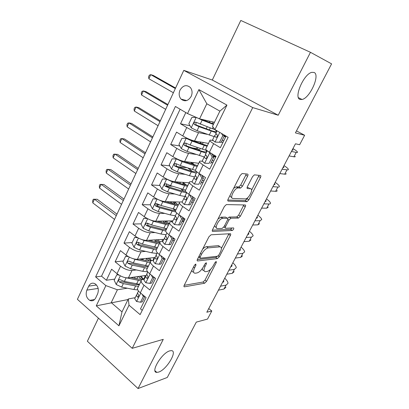 <?xml version="1.0" encoding="UTF-8"?>
<svg xmlns="http://www.w3.org/2000/svg" width="409" height="409" viewBox="0 0 409 409"><rect width="100%" height="100%" fill="white"/><g stroke="black" fill="none" stroke-linecap="round" stroke-linejoin="round"><path stroke-width="0.61" d="M195.788 264.056L194.311 265.472L184.254 285.191C183.784 286.218 183.83 286.765 184.393 286.832L204.618 283.238L206.586 281.31L216.284 262.619L216.203 261.469L214.822 262.808L213.554 265.252C211.576 268.718 209.459 270.778 207.21 271.433L205.4 271.694C203.646 271.504 203.539 269.741 205.083 266.402L206.366 263.907L206.284 262.726L204.827 264.107L203.539 266.612C201.519 270.165 199.331 272.282 196.969 272.961L195.057 273.232C193.206 273.043 193.063 271.239 194.623 267.823L195.926 265.262L195.788 264.056M300.099 99.438L302.036 99.484C309.853 98.201 320.411 74.852 314.092 72.454L311.811 72.352C303.672 73.947 293.427 97.991 300.099 99.438M158.718 372.067C166.806 369.578 178.048 350.447 171.264 350.636L169.704 350.881C161.785 352.911 150.047 372.579 156.821 372.394L158.718 372.067M180.037 90.092C178.636 93.533 178.953 96.519 180.993 99.055C184.771 102.005 188.166 101.115 191.187 96.381C192.588 92.991 192.307 90.021 190.338 87.48C186.499 84.407 183.063 85.276 180.037 90.092M247.609 176.197C248.166 174.991 248.161 174.29 247.598 174.101L242.123 173.539L240.206 175.446L228.14 199.106C227.593 200.313 227.624 200.983 228.227 201.126L247.005 201.678L248.861 199.843L260.451 177.506C260.998 176.34 261.008 175.671 260.487 175.492L254.372 174.858L252.532 176.698L247.46 186.535C246.918 187.716 246.918 188.385 247.471 188.539L250.492 188.743C253.831 188.723 248.933 198.677 245.507 198.922L232.961 198.477C229.342 198.651 234.25 188.278 237.966 187.951L240.579 188.063L242.491 186.172L247.609 176.197L245.814 175.098L246.208 173.953M98.441 318.13L87.383 341.249L138.037 388.55L167.286 377.466L196.289 322.113L207.521 319.081L211.801 310.978L206.811 312.236L295.472 143.794L299.644 144.72L304.633 135.272L296.484 130.87M310.477 52.311L240.799 20.45L212.307 80.026L278.212 115.226L310.477 52.311L331.592 63.865L295.426 132.889L304.633 135.272M278.212 115.226L252.721 107.603L132.219 348.32L77.408 299.337L183.789 70.368L252.721 107.603M138.037 388.55L163.268 339.352L132.219 348.32M211.039 234.802L208.933 236.791L197.491 259.229C196.99 260.334 197.041 260.916 197.649 260.973L217.389 258.611L219.352 256.704L230.374 235.461C230.886 234.362 230.865 233.779 230.303 233.703L211.039 234.802M212.614 229.567L224.357 206.525L226.356 204.582L245.206 204.965C245.748 205.088 245.753 205.717 245.226 206.852L240.359 216.218L238.467 218.079L230.87 218.202L228.917 220.108L225.666 226.422C225.144 227.557 225.17 228.171 225.753 228.258L233.595 227.925C234.071 228.713 233.631 229.567 232.292 230.487L212.757 231.443C212.133 231.361 212.087 230.732 212.614 229.567M185.814 112.567L180.507 123.769L190.027 125.762M207.046 134.31L198.575 132.639C195.19 131.8 191.243 130.093 186.744 127.511L182.741 135.9L176.555 132.112L170.681 144.52L179.766 145.947M197.23 148.687L191.964 147.864M195.773 154.387L188.564 153.365C185.144 152.675 181.218 151.008 176.79 148.375L172.859 156.616L166.795 152.721L161.018 164.919L169.74 165.855M186.964 167.705L177.7 166.708M185.078 174.306L178.728 173.728C175.267 173.181 171.366 171.56 167.01 168.871L163.15 176.969L157.199 172.976L151.524 184.96L159.929 185.471M172.414 186.233L166.376 185.865M174.791 193.989L169.06 193.738C165.568 193.329 161.683 191.755 157.404 189.014L153.605 196.974L147.772 192.884L142.189 204.669L150.318 204.802M159.49 204.955L156.642 204.909M164.817 213.401L159.556 213.416C156.028 213.14 152.163 211.606 147.956 208.815L144.224 216.642L138.503 212.455L133.012 224.04L141.09 223.841M148.319 223.662L147.424 223.682M155.108 232.537L150.215 232.757C146.657 232.609 142.807 231.116 138.671 228.278L135.001 235.973L129.387 231.698L123.993 243.089L132.153 242.568M145.63 251.382L141.028 251.77C137.439 251.75 133.61 250.298 129.546 247.419L125.936 254.981L120.425 250.62L115.118 261.821L120.568 266.233C124.571 269.163 128.38 270.574 131.995 270.472L136.35 269.935M143.002 258.999L140.2 259.28M123.365 260.988L115.118 261.821M142.23 310.354L140.486 308.887L146.09 297.568L140.307 292.813C138.416 291.218 137.455 289.802 137.429 288.57L138.017 287.363M144.285 279.183L143.053 279.362C141.79 279.562 141.146 280.119 141.11 281.049C141.151 282.256 142.122 283.652 144.034 285.237L149.863 289.955L155.568 278.437L149.674 273.769C147.741 272.205 146.744 270.84 146.678 269.669L147.225 268.549M153.518 260.364L152.296 260.492C151.049 260.64 150.425 261.152 150.425 262.021C150.502 263.161 151.514 264.505 153.462 266.06L159.408 270.692L165.21 258.974L159.198 254.393C157.225 252.864 156.192 251.545 156.085 250.446L156.591 249.418M162.905 241.223L161.698 241.305C160.471 241.397 159.868 241.852 159.893 242.665C160.016 243.733 161.069 245.032 163.053 246.55L169.116 251.09L175.021 239.163L168.891 234.679C166.882 233.181 165.803 231.918 165.66 230.891L166.12 229.95M172.337 221.76L171.259 221.785C170.052 221.821 169.474 222.22 169.536 222.977C169.694 223.968 170.788 225.211 172.818 226.698L178.999 231.141L185.011 219.004L178.759 214.618C176.703 213.15 175.584 211.944 175.4 210.993L175.814 210.149M182.056 201.949L180.993 201.923C179.796 201.903 179.249 202.24 179.341 202.936C179.546 203.856 180.681 205.042 182.751 206.494L189.055 210.839L195.175 198.477L188.8 194.198C186.703 192.767 185.538 191.617 185.308 190.742L185.676 189.996M192.01 181.795L190.891 181.714C189.72 181.637 189.193 181.913 189.321 182.542C189.571 183.385 190.752 184.51 192.864 185.926L199.295 190.165L205.528 177.583L199.019 173.406C196.882 172.015 195.671 170.926 195.395 170.134L195.712 169.49M202.225 161.304L200.967 161.146C199.812 161.008 199.316 161.223 199.48 161.785C199.776 162.542 201.003 163.61 203.161 164.985L209.72 169.121L216.064 156.31L209.423 152.24C207.24 150.89 205.988 149.858 205.666 149.152L205.931 148.61M182.741 135.9C187.215 138.503 191.151 140.195 194.551 140.972L208.478 143.406M172.859 156.616C177.255 159.275 181.172 160.916 184.607 161.55L198.759 163.268M163.15 176.969C167.47 179.679 171.366 181.284 174.842 181.775L189.198 182.797M153.605 196.974C157.854 199.735 161.734 201.294 165.241 201.652L180.037 202.015M144.224 216.642C148.401 219.449 152.26 220.967 155.803 221.187L172.895 220.855M182.429 220.666L184.203 220.63M135.001 235.973C139.111 238.83 142.951 240.303 146.524 240.4L163.83 239.337M165.66 236.003L162.634 241.77L164.648 244.27L170.573 244.633L173.482 238.749L174.377 238.692M125.936 254.981C129.975 257.885 133.799 259.316 137.398 259.291L154.909 257.527M95.732 297.88L97.633 293.851C99.08 289.526 98.175 286.131 94.919 283.672C92.311 282.517 90.241 283.34 88.712 286.131L86.846 290.129C85.404 294.526 86.355 297.936 89.704 300.359C92.224 301.413 94.234 300.584 95.732 297.88M187.521 113.564L198.886 89.612L226.939 105.103L214.95 129.607L212.465 126.366L219.894 111.125L206.816 103.768L199.566 118.85L187.521 113.564L175.415 106.483L95.624 276.929L105.875 285.605L117.403 289.776L127.265 288.207M213.104 127.199L212.373 128.697L214.945 129.597L228.14 137.322L140.118 314.608L129.019 305.211L118.937 325.815L96.268 305.845L105.875 285.605M222.966 142.373L221.3 142.066M212.787 140.497L211.228 140.21C210.093 140.011 209.623 140.159 209.822 140.655L205.666 149.152M212.915 162.67L211.218 162.45M203.033 182.618L201.31 182.491M193.319 202.23L191.565 202.184M183.769 221.509L181.99 221.55M174.372 240.472L172.572 240.589M165.134 259.122L163.309 259.316M180.108 109.229L101.539 276.177L106.391 280.252L111.611 269.229L117.02 273.677C120.992 276.617 124.796 278.013 128.421 277.869L146.1 275.431M154.607 277.68L154.198 277.737M209.822 140.655C210.17 141.325 211.438 142.332 213.641 143.666L220.339 147.69L226.07 136.11M129.546 247.419L123.993 243.089M138.671 228.278L133.012 224.04M147.956 208.815L142.189 204.669M157.404 189.014L151.524 184.96M167.01 168.871L161.018 164.919M176.79 148.375L170.681 144.52M186.744 127.511L180.507 123.769M199.566 118.85L214.449 122.296M117.403 289.776L111.233 302.619L122 311.893L128.314 298.943L129.019 305.211M128.022 299.536L96.268 305.845M135.21 297.686L128.314 298.943M212.307 80.026L183.789 70.368M211.801 310.978L208.733 308.585M114.719 279.112L106.391 280.252M101.539 276.177L95.624 276.929M156.79 240.426L157.122 239.751M165.64 222.281L166.274 220.983M174.628 203.846L175.328 202.409M184.019 184.592L184.525 183.544M193.692 164.725L193.876 164.372M122 311.893L118.937 325.815M198.886 89.612L206.816 103.768M226.939 105.103L219.894 111.125M191.887 270.226C191.913 271.433 192.424 272.026 193.416 272M202.368 268.539C202.307 269.863 202.782 270.513 203.784 270.492M184.188 285.329L203.038 282.046L205.001 280.119L210.615 269.28M221.417 248.427L228.958 233.779M197.327 259.587L215.768 257.445L217.271 256.269M200.154 256.98L200.287 258.202L217.542 256.238L218.922 254.899L220.272 252.297C221.882 248.836 221.77 247.01 219.93 246.832L208.237 247.885C205.875 248.442 203.646 250.564 201.55 254.25L200.154 256.98L199.05 256.172M202.634 249.137C204.106 247.639 205.415 246.821 206.555 246.683L218.273 245.666L219.93 246.832M227.598 218.319L229.158 217.061L236.775 216.959L238.672 215.108L243.841 204.935M223.83 227.056L225.333 227.966M212.353 230.19L230.625 229.357L232 227.992M222.854 218.324L222.665 218.34C218.927 218.554 213.774 229.04 217.598 228.6L222.179 228.406L224.178 226.479L227.435 220.139C227.966 218.989 227.936 218.36 227.353 218.258L222.854 218.324L221.126 217.159L218.033 218.933M214.546 225.773L215.886 227.419M226.049 217.383L227.353 218.258M221.126 217.159L225.635 217.102M233.631 188.344L236.182 186.826L238.805 186.944L240.712 185.062L245.814 175.098M229.94 195.584L231.192 197.337M249.608 188.191L250.492 188.743M247.092 187.537L248.749 187.654M251.581 190.19L259.091 175.338M227.803 200.016L245.288 200.584L247.148 198.748L247.696 197.69M119.039 275.104L116.795 274.751L114.172 280.247L116.248 284.536L121.662 287.098L133.886 289.511L137.787 289.92M135.405 278.539L134.51 277.026M124.418 277.445L141.12 280.86M130.686 277.558L137.317 278.933C142.092 279.792 144.617 279.076 144.888 276.781L144.689 275.625M139.515 284.306L124.397 281.423L120.062 279.649C118.477 279.69 118.191 280.456 119.198 281.954L123.334 283.621L138.457 286.474M142.792 279.056L140.006 276.269M138.4 276.489L141.059 279.306M139.28 284.792L134.581 284.541L121.141 281.673L119.198 281.954M143.038 278.979L141.207 276.106M116.284 215.666L94.448 199.198L92.782 202.884L114.54 219.418M92.782 202.884L92.664 200.696L93.329 199.229L97.199 199.265L116.989 214.142M116.795 274.751L118.216 274.572M144.607 296.346L143.314 296.586L140.543 302.195L136.514 301.464L134.725 298.672L134.893 298.12M143.314 296.586L142.225 294.393M140.543 302.195L142.271 301.862L144.883 296.576M225.947 287.21L223.989 289.04L218.426 290.165M224.725 278.202C226.908 280.242 227.997 281.954 227.992 283.34L226.054 285.134L220.512 286.203M137.552 293.125L136.453 295.155L137.393 297.062C138.671 297.082 138.988 296.29 138.354 294.695L137.547 292.926L137.705 292.384M222.46 282.507L223.815 281.3L223.595 280.344M128.334 256.596L125.635 256.233L122.966 261.821L125.082 266.095L130.537 268.682L142.761 271.32L147.649 271.801M143.196 259.96L143.032 258.723M132.429 258.462L135.031 259.357L150.144 262.593M139.362 259.091L146.228 260.651L150.793 261.075M152.843 260.436L153.682 258.846L153.421 257.675M125.635 256.233L127.501 256.09M148.017 258.222L150.998 260.906M145.706 260.528L146.657 258.575L146.417 258.381M148.431 266.085L133.319 262.91L129.019 261.131C127.368 261.126 127.056 261.898 128.078 263.442L132.24 265.144L147.358 268.289M146.657 258.575L149.331 261.1M148.119 266.724L143.447 266.351L130.001 263.238L128.078 263.442M151.54 260.645L149.551 258.064M123.324 200.512L101.166 184.331L99.479 188.063L121.555 204.321M99.479 188.063L99.341 185.911L100.011 184.418L103.901 184.485L123.978 199.101M137.777 237.757L134.617 237.404L131.908 243.084L134.065 247.343L139.566 249.955L151.79 252.828L156.918 253.432M151.591 241.152L151.897 240.676M140.578 239.081L144.137 240.472L159.234 244.015M148.145 240.303L155.282 242.062L159.893 242.609M162.531 241.249L162.276 239.434M134.617 237.404L137.153 237.404M156.146 239.812L159.403 242.624M154.76 241.934L155.384 240.656L154.5 239.909M157.496 247.568L142.393 244.086L138.124 242.302C136.412 242.256 136.069 243.028 137.107 244.623L141.299 246.361L156.402 249.807M155.384 240.656L157.531 242.496M157.107 248.36L152.46 247.854L140.272 244.93L139.009 244.49L138.293 242.695M160.047 242.005L157.93 239.7M130.456 185.159L107.971 169.27L106.258 173.053L128.666 189.019M106.258 173.053L106.1 170.931L106.78 169.423L110.686 169.51L131.059 183.866M147.378 218.58L143.753 218.258L140.998 224.035L143.196 228.278L148.743 230.911L160.962 234.03L166.069 234.771M166.33 229.515L165.533 228.529M148.876 219.316L153.39 221.264L168.482 225.124M157.01 221.167L164.495 223.161L169.111 223.841M171.637 221.775L171.264 220.886M143.753 218.258L146.984 218.37M164.541 221.018L167.547 223.764M163.973 223.023L164.254 222.445L162.68 221.054M166.714 228.738L151.621 224.94L147.388 223.161C145.604 223.058 145.241 223.835 146.289 225.482L150.507 227.256L165.676 231.024M164.254 222.445L165.497 223.406M166.248 229.689L161.621 229.055L149.438 225.88L148.17 225.431L147.491 223.529M169.132 223.795L166.305 220.983M137.685 169.602L114.863 154.019L113.129 157.848L135.87 173.508M113.129 157.848L112.95 155.757L113.641 154.229L117.557 154.341L138.237 168.421M157.128 199.06L153.048 198.784L150.241 204.658L152.485 208.887L158.078 211.54L170.292 214.914L175.369 215.804M175.226 210.707L173.508 208.999M157.337 199.168L162.808 201.734L177.879 205.921M165.942 201.668L173.856 203.943L178.447 204.766M153.048 198.784L156.984 198.989M174.94 202.112L173.462 202.521L175.287 204.316M172.884 203.662L171.059 201.79M176.085 209.592L161.008 205.471L156.759 203.662C154.965 203.549 154.576 204.326 155.589 205.993L159.873 207.823L175.906 212.051M175.538 210.712L170.936 209.935L158.758 206.514L157.434 206.018L156.841 204.071M177.941 204.74L174.612 201.882M145.011 153.83L121.846 138.564L120.093 142.444L143.17 157.792M120.093 142.444L119.888 140.384L120.589 138.835L121.846 138.564L124.515 138.973L145.507 152.772M154.3 277.43L152.659 277.67L149.837 283.376L145.737 282.721L143.871 280.027L144.019 279.505M152.659 277.67L151.35 275.099M149.837 283.376L151.545 283.11L154.336 277.46M234.173 271.653L232.292 273.33L226.816 274.229M232.839 262.782C235.073 264.776 236.208 266.423 236.249 267.731L234.388 269.367L228.933 270.211M146.759 274.408L145.624 276.448L146.575 278.248C147.905 278.304 148.247 277.512 147.598 275.881L146.739 274.183L146.882 273.672M230.737 266.78L232.041 265.681L231.796 264.771M159.29 264.234L160.977 264.04L163.835 258.253L162.158 258.427L159.29 264.234L155.113 263.662L153.176 261.06L153.303 260.579M162.158 258.427L160.63 255.482M163.554 257.711L163.835 258.253M242.517 255.881L240.717 257.394L235.323 258.064M241.07 247.148C243.35 249.091 244.536 250.676 244.623 251.903L242.839 253.376L237.471 253.984M156.126 255.369L154.96 257.425L155.916 259.107C157.296 259.204 157.659 258.411 157 256.74L156.09 255.119L156.212 254.643M239.132 250.824L240.385 249.838L240.109 248.979M162.634 241.77L162.746 241.32M218.529 245.845L219.055 245.799M168.912 244.761L171.831 238.851L170.062 235.538M172.859 237.583L173.482 238.749L171.831 238.851M250.983 239.884L249.26 241.228L243.958 241.663M249.413 231.295C251.745 233.186 252.982 234.705 253.12 235.85L251.417 237.154L246.136 237.522M164.449 238.069L165.42 239.638C166.852 239.771 167.235 238.984 166.565 237.271L165.599 235.722L165.706 235.287M247.649 234.643L248.846 233.774L248.539 232.961M178.697 224.945L180.338 224.894L183.298 218.902L181.668 218.927L178.697 224.945L174.357 224.536L172.261 222.143L172.353 221.734M183.212 219.076L184.771 219.485M181.668 218.927L179.658 215.246M182.322 217.118L183.298 218.902M259.567 223.657L257.931 224.832L252.721 225.016M257.88 215.216C260.262 217.051 261.545 218.503 261.734 219.561L260.114 220.691L254.93 220.819M175.374 216.305L174.106 218.375L175.118 219.853C176.565 219.996 176.969 219.209 176.33 217.491L175.277 215.993L175.364 215.594M256.295 218.232L257.43 217.476L257.087 216.719M184.515 183.569L183.247 183.493L182.552 183.846L182.736 184.198M167.051 179.193L162.496 178.978L159.643 184.955L161.933 189.157L167.578 191.841L179.781 195.471L185.072 196.524M183.932 191.31L180.706 188.753M166.719 179.168L172.383 181.862L187.44 186.386M174.904 181.78L183.38 184.398L187.941 185.364M180.451 183.493L180.021 182.746L180.507 182.179M182.808 182.342L183.534 182.854L183.748 182.409M185.614 190.124L170.553 185.666L166.279 183.815C164.5 183.702 164.081 184.479 165.026 186.151L169.398 188.058L181.601 191.739L186.647 192.808M185.625 191.417L180.41 190.492L168.237 186.811L166.836 186.259L166.345 184.28M186.591 185.2L183.534 182.854M152.439 137.848L128.922 122.899L127.143 126.836L150.573 141.862M127.143 126.836L126.918 124.806L127.623 123.237L128.922 122.899L131.57 123.4L152.874 136.913M188.661 204.776L190.272 204.807L193.288 198.708L191.683 198.656L188.661 204.776L184.234 204.459L182.056 202.174L182.128 201.806M192.721 199.858L194.275 200.298M191.683 198.656L189.418 194.612M191.939 196.305L193.288 198.708M268.278 207.194L266.724 208.191L261.612 208.13M266.464 198.912C268.897 200.691 270.237 202.066 270.472 203.043C270.589 203.697 270.078 204.014 268.943 203.994L263.851 203.866M185.267 196.264L183.932 198.345L185.001 199.735C186.448 199.868 186.872 199.081 186.274 197.373L185.19 195.553M265.058 201.576L266.136 200.942L265.763 200.236M189.459 163.324L192.107 163.191M177.276 159.035L172.112 158.825L169.208 164.909L171.545 169.091L177.235 171.8L189.433 175.696L194.546 176.903M192.363 171.386L187.854 167.992M176.417 158.927L182.128 161.647L197.164 166.519M183.513 161.351L197.598 165.635M191.029 162.332L192.864 163.702L193.391 162.618M195.492 170.364L180.267 165.512L175.967 163.631C174.198 163.508 173.753 164.29 174.633 165.967L179.091 167.951L191.284 171.903L196.3 173.13M196.55 171.586C195.589 172.077 193.421 171.79 190.047 170.717L176.606 166.269L176.018 164.147M194.853 165.062L192.864 163.702M159.965 121.647L136.09 107.03L134.29 111.018L158.073 125.716M134.29 111.018L134.04 109.024L134.76 107.434L136.09 107.03L138.717 107.623L160.343 120.834M198.8 184.249L194.285 184.024L198.8 184.249L201.872 178.017L199.377 173.672L198.58 173.119M194.285 184.024L192.02 181.857L192.072 181.524M202.389 180.313L203.938 180.788M200.384 184.357L203.452 178.155L201.872 178.017M201.724 175.144L203.452 178.155M277.113 190.492C277.256 191.1 276.765 191.371 275.651 191.31L270.63 190.988M275.17 182.368C277.66 184.096 279.05 185.395 279.342 186.279C279.495 186.872 279.015 187.128 277.9 187.051L272.91 186.662M202.256 176.074L203.692 176.407M195.354 175.87L193.932 177.951L195.057 179.26C196.504 179.382 196.954 178.59 196.397 176.898L195.19 175.164M273.953 184.679L274.971 184.168L274.562 183.518M207.419 145.568L202.92 144.3L190.773 139.985L187.889 138.62L186.279 138.334L181.898 138.324L178.943 144.51L181.325 148.677L187.066 151.407L204.137 156.923L205.298 158.421C206.744 158.523 207.21 157.736 206.698 156.049L205.369 154.408M199.904 150.624L196.826 148.13L197.005 147.761M186.279 138.334L192.046 141.074L207.056 146.31M199.75 141.882L201.857 143.922M207.072 150.64L190.149 145.011L185.819 143.089C184.065 142.966 183.595 143.743 184.408 145.425L188.953 147.491L206.121 153.109M206.177 150.44L206.53 151.039C206.801 152.322 204.572 152.179 199.848 150.604L186.417 145.855L185.865 143.656M167.598 105.22L143.354 90.951L141.529 94.99L165.681 109.346M141.529 94.99L141.258 93.032L141.984 91.422L143.354 90.951L145.962 91.636L167.915 104.54M209.117 163.349L204.515 163.222L209.117 163.349L212.251 157.005L209.699 152.68L207.44 150.916M209.699 152.68L210.287 152.772M204.515 163.222L202.194 160.88M212.22 160.43L213.769 160.947M210.681 163.544L213.805 157.225L212.251 157.005M211.673 153.615L213.805 157.225M286.08 173.549C286.259 174.091 285.799 174.3 284.705 174.178L279.792 173.585M283.999 165.589C286.545 167.255 287.992 168.482 288.34 169.275C288.529 169.796 288.079 169.991 286.99 169.853L282.103 169.193M215.916 156.606L212.777 155.492M213.299 156.371L215.655 157.138M205.65 155.123L204.137 156.918M282.982 167.526L283.938 167.148L283.493 166.555M191.218 127.792L196.208 117.373L191.852 117.455L188.846 123.753L191.279 127.899L197.066 130.655L214.198 136.637M206.647 128.963L206.479 128.257M196.729 117.603L202.138 120.139L213.416 124.413M200.926 119.162L213.631 123.978M212.373 128.697L195.85 122.184C194.106 122.056 193.61 122.833 194.362 124.52L198.989 126.667L216.11 132.741M215.139 129.719L216.346 131.013C216.709 132.127 214.531 131.836 209.822 130.139L196.397 125.088L196.059 124.883L195.896 122.807M175.338 88.564L150.722 74.653L148.871 78.748L173.39 92.751M148.871 78.748L148.574 76.826L149.311 75.19L150.722 74.653L153.298 75.44L175.589 88.022M214.935 142.046L221.162 142.352L214.935 142.046L212.501 139.868M222.22 140.21L223.769 140.762M219.628 142.071L222.818 135.614L221.499 133.436M221.162 142.352L224.342 135.921L222.818 135.614M223.57 134.648L224.342 135.921M295.175 156.35C295.395 156.826 294.966 156.974 293.897 156.785L289.091 155.921M292.962 148.569C295.564 150.169 297.067 151.32 297.471 152.015C297.701 152.47 297.282 152.603 296.218 152.399L291.433 151.463M225.901 136.458L224.28 135.824M216.192 134.029L214.48 135.834L215.717 137.199C217.164 137.286 217.654 136.499 217.189 134.827L215.732 133.278M224.142 136.33L225.686 136.892M292.138 150.123L293.033 149.878L292.553 149.341M198.575 132.639L194.551 140.972M188.564 153.365L184.607 161.55M178.728 173.728L174.842 181.775M169.06 193.738L165.241 201.652M159.556 213.416L155.803 221.187M150.215 232.757L146.524 240.4M141.028 251.77L137.398 259.291M131.995 270.472L128.421 277.869M144.034 285.237L140.307 292.813M213.641 143.666L209.423 152.24M203.161 164.985L199.019 173.406M192.864 185.926L188.8 194.198M182.751 206.494L178.759 214.618M172.818 226.698L168.891 234.679M163.053 246.55L159.198 254.393M153.462 266.06L149.674 273.769M120.568 266.233L117.02 273.677M98.16 288.427L86.846 290.129M96.524 285.012L88.712 286.131M193.529 267.005L194.623 267.823M205.456 263.238L206.366 263.907M204.04 265.635L205.083 266.402M215.41 261.985L216.284 262.619M205.001 280.119L206.586 281.31M203.038 282.046L204.618 283.238M183.932 286.382L184.495 286.816M194.975 264.557L195.926 265.262M228.718 234.326L230.374 235.461M218.186 255.87L219.352 256.704M215.768 257.445L217.389 258.611M197.164 260.584L197.685 260.973M206.555 246.683L208.237 247.885M200.441 253.447L201.55 254.25M243.519 205.747L245.226 206.852M238.672 215.108L240.359 216.218M236.714 216.964L238.401 218.084M229.224 217.061L230.937 218.202M227.752 219.326L228.917 220.108M224.582 225.686L225.666 226.422M230.599 229.357L232.266 230.487M212.286 231.116L212.757 231.443M240.712 185.062L242.491 186.172M238.662 186.949L240.436 188.068M236.576 186.806L238.355 187.93M247.143 188.334L247.471 188.539M258.698 176.443L260.451 177.506M247.148 198.748L248.861 199.843M245.19 200.589L246.908 201.683M227.823 200.86L228.227 201.126M120.318 275.824L116.197 284.429M136.795 278.826L137.899 276.561M135.563 286.08L133.886 289.511M138.308 280.456L136.621 283.902M123.334 283.621L121.662 287.098M126.079 277.926L124.397 281.423M136.616 301.484L140.716 293.151M223.989 289.04L226.054 285.134M138.533 296.699L137.255 296.934M129.28 257.113L125.026 265.988M144.469 267.834L142.761 271.32M147.255 262.113L145.543 265.62M132.24 265.144L130.537 268.682M135.031 259.357L133.319 262.91M138.395 238.084L134.009 247.235M153.518 249.28L151.79 252.828M156.356 243.467L154.617 247.036M141.299 246.361L139.566 249.955M144.137 240.472L142.393 244.086M139.009 244.49L137.107 244.623M147.664 218.728L143.14 228.171M164.98 221.008L164.771 221.443M162.726 230.42L160.962 234.03M165.609 224.51L163.84 228.135M150.507 227.256L148.743 230.911M153.39 221.264L151.621 224.94M148.17 225.431L146.289 225.482M157.087 199.055L152.429 208.779M174.188 202.097L173.733 203.033M172.087 211.243L170.292 214.914M175.016 205.231L173.217 208.922M159.873 207.823L158.078 211.54M162.808 201.734L161.008 205.471M157.491 206.044L155.63 206.018M145.834 282.737L150.088 274.096M232.292 273.33L234.388 269.367M147.731 277.972L146.478 278.156M155.216 263.677L159.622 254.715M240.717 257.394L242.839 253.376M157.071 258.928L155.86 259.055M164.755 244.28L169.321 234.996M249.26 241.228L251.417 237.154M166.56 239.551L165.405 239.623M174.464 224.546L179.198 214.924M257.931 224.832L260.114 220.691M176.197 219.832L175.118 219.853M184.403 183.575L182.511 182.322M166.611 179.162L161.877 189.055M183.247 183.493L182.884 184.244M181.601 191.739L179.781 195.471M184.587 185.625L182.757 189.377M169.398 188.058L167.578 191.841M172.383 181.862L170.553 185.666M166.964 186.325L165.129 186.218M184.341 204.464L189.244 194.495M266.724 208.191L268.943 203.994M185.993 199.766L185.001 199.735M193.493 164.658L191.53 163.411M176.305 158.927L171.489 168.989M189.955 169.674L190.369 168.815M191.284 171.903L189.433 175.696M194.321 165.681L192.46 169.5M179.091 167.951L177.235 171.8M182.128 161.647L180.267 165.512M176.606 166.269L174.796 166.069M194.398 184.03L199.439 173.779M275.651 191.31L277.9 187.051M195.942 179.331L195.057 179.26M186.172 138.334L181.264 148.569M199.387 150.297L200.241 148.544M202.404 144.111L203.196 142.485M201.136 151.719L199.249 155.578M204.224 145.389L202.327 149.275M188.953 147.491L187.066 151.407M192.046 141.074L190.149 145.011M186.417 145.855L184.628 145.573M204.628 163.227L209.766 152.787M284.705 174.178L286.99 169.853M206.059 158.523L205.298 158.421M209.301 129.944L210.287 127.92M212.429 123.528L213.171 122M211.156 131.187L209.239 135.113M198.989 126.667L197.066 130.655M202.138 120.139L200.206 124.147M196.397 125.088L194.638 124.709M215.047 142.046L219.781 132.429M293.897 156.785L296.218 152.399M216.341 137.322L215.717 137.199M298.458 97.669L302.036 99.484M186.637 100.568L180.993 99.055M141.11 281.049L137.429 288.57M150.425 262.021L146.678 269.669M159.893 242.665L156.085 250.446M169.536 222.977L165.66 230.891M179.341 202.936L175.4 210.993M189.321 182.542L185.308 190.742M199.48 161.785L195.395 170.134M94.607 299.521L89.704 300.359M154.98 370.748L156.821 372.394M183.948 286.484L184.393 286.832M197.169 260.62L197.649 260.973M198.626 257.005L199.929 257.956M236.775 216.959L238.467 218.079M229.158 217.061L230.87 218.202M230.625 229.357L232.292 230.487M220.932 217.174L222.665 218.34M238.805 186.944L240.579 188.063M236.182 186.826L237.966 187.951M245.288 200.584L247.005 201.678M144.086 278.417L144.888 276.781M138.487 290.998L137.547 292.926M136.453 295.155L134.725 298.672M223.36 282.154L223.815 281.3M138.411 296.878L137.393 297.062M143.145 258.713L142.951 259.112M152.935 260.369L153.682 258.846M152.199 240.052L151.662 241.167M162.301 241.264L162.613 240.62M161.412 221.08L160.87 222.194M170.778 201.785L170.236 202.9M157.434 206.018L155.589 205.993M147.807 272L146.739 274.183M145.624 276.448L143.871 280.027M231.622 266.474L232.041 265.681M147.634 278.094L146.575 278.248M157.286 252.675L156.09 255.119M154.96 257.425L153.176 261.06M239.996 250.569L240.385 249.838M157.01 258.994L155.916 259.107M166.933 233.007L165.599 235.722M248.493 234.439L248.846 233.774M166.545 239.567L165.42 239.638M176.749 212.992L175.277 215.993M174.106 218.375L172.261 222.143M257.113 218.074L257.43 217.476M184.449 183.575L182.567 182.327M180.021 182.746L179.761 183.278M166.836 186.259L165.026 186.151M186.739 192.624L185.124 195.916M183.932 198.345L182.056 202.174M265.855 201.473L266.136 200.942M193.646 164.709L191.611 163.411M176.402 166.156L174.633 165.967M196.908 171.892L195.149 175.481M193.932 177.951L192.02 181.857M274.73 184.628L274.971 184.168M197.153 147.46L196.826 148.13M206.146 151.816L206.53 151.039M186.141 145.701L184.408 145.425M207.261 150.783L205.349 154.684M204.111 157.199L202.164 161.172M283.734 167.537L283.938 167.148M207.199 126.764L206.33 128.559M209.883 121.238L209.342 122.357M216.034 131.647L216.346 131.013M196.059 124.883L194.362 124.52M217.046 130.834L215.732 133.513M214.474 136.074L212.491 140.118M292.87 150.19L293.033 149.878"/></g></svg>
